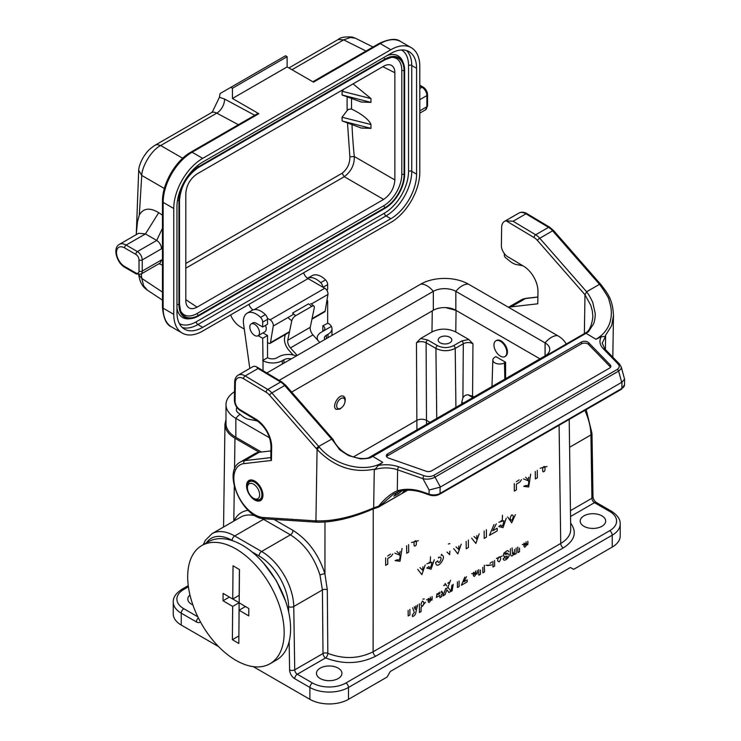 <?xml version="1.0" encoding="UTF-8"?>
<svg xmlns="http://www.w3.org/2000/svg" width="741" height="741" viewBox="0 0 741 741"><rect width="100%" height="100%" fill="white"/><g stroke="black" fill="none" stroke-linecap="round" stroke-linejoin="round"><path stroke-width="1.11" d="M600.506 284.109L601.183 284.905A2.279 0.574 -40.6 0 0 600.182 285.165L599.497 284.34L586.631 291.769L539.754 238.25A13.644 7.882 -120 0 0 535.687 234.777L513.087 221.253L506.112 220.827A13.644 7.882 -120 0 0 504.473 221.402A13.644 7.882 -120 0 0 501.657 227.45L501.37 245.475A9.096 5.252 -120 0 0 507.678 256.682L523.757 266.306A20.47 11.819 60 0 1 537.966 291.519L537.771 303.791L511.077 306.867A31.835 18.386 -120 0 0 508.697 307.395M386.617 456.651A4.548 2.677 -179.1 0 1 387.654 455.715L581.398 343.852A4.548 2.677 -179.1 0 1 588.558 344.482L610.204 366.749A4.548 2.677 -179.1 0 1 610.547 367.193M581.435 342.018A4.548 2.677 -179.1 0 1 588.586 342.638L610.232 364.915A4.548 2.677 -179.1 0 1 610.843 366.276A4.548 2.677 -179.1 0 1 609.51 368.129L431.614 470.841A4.548 2.677 -179.1 0 1 426.121 471.211L388.627 458.086A4.548 2.677 -179.1 0 1 386.348 455.724A4.548 2.677 -179.1 0 1 387.682 453.872L581.435 342.018L581.398 343.852M586.631 291.769L586.557 291.963C587.798 292.945 589.855 296.391 592.717 302.291L595.218 313.397C595.301 316.963 594.782 320.399 593.652 323.706L588.391 331.82L585.927 332.737C589.364 330.94 591.67 325.688 592.874 317.009L592.365 311.072L590.79 305.329L584.982 294.798L584.371 333.626M331.579 439.015L284.701 385.505A13.644 7.882 -120 0 0 280.644 382.032L267.779 389.46A13.644 7.882 60 0 1 271.836 392.934L319.427 447.258A2.279 0.574 -40.6 0 0 317.074 449.426L317.074 449.435C334.256 467.089 353.707 473.592 375.428 468.942L374.27 469.803L373.668 507.9C352.151 517.144 332.913 521.46 315.935 520.849L317.074 449.426L316.398 448.638A2.279 0.602 -41.2 0 1 318.713 446.443L331.801 439.043M371.028 457.364L370.472 457.642C369.37 458.559 360.302 459.096 359.811 458.716L348.807 455.669C342.073 451.593 338.794 449.296 338.989 448.787L331.811 439.052L333.154 440.117M316.398 448.638L269.52 395.12A2.279 0.602 -41.2 0 1 271.836 392.934L284.701 385.505A2.279 0.602 138.8 0 1 285.702 385.264L333.126 439.515M285.702 385.264L281.775 381.921A2.279 1.287 120.9 0 0 280.644 382.032L258.035 368.509L256.164 366.591L254.283 366.23A13.644 7.882 -120 0 0 252.644 366.795L238.176 375.15A13.644 7.882 60 0 1 245.169 375.937L267.779 389.46A2.279 1.287 -59.1 0 0 266.139 392.23L243.53 378.697A11.374 6.567 -120 0 0 235.351 383.088L235.064 401.122A6.826 3.937 -120 0 0 239.797 409.523L255.877 419.147A22.739 13.134 60 0 1 271.66 447.166L271.447 460.448L243.984 463.616A29.566 17.071 -120 0 0 236.194 490.95A29.566 17.071 -120 0 0 263.231 517.487L315.231 520.83A2.279 1.741 92.3 0 0 316.713 522.173A2.279 1.741 92.3 0 0 317.102 522.136M270.919 450.917L259.239 452.26A31.835 18.386 -120 0 0 254.904 453.668L240.427 462.023A31.835 18.386 60 0 1 244.771 460.615L259.239 452.26M246.54 485.624A11.597 6.697 60 0 1 248.939 480.483A11.597 6.697 60 0 1 260.536 487.18A11.597 6.697 60 0 1 260.536 500.573A11.597 6.697 60 0 1 251.532 497.387A11.597 6.697 60 0 1 246.54 485.624M397.371 492.191L393.841 496.201L398.204 494.015L401.817 490.857M621.958 382.199L440.135 487.17L440.034 493.413L621.856 388.441L621.958 382.199L624.561 379.123L621.254 366.971L621.051 368.879L618.633 371.093A2.279 1.315 -120 0 0 617.281 369.416C619.606 367.684 619.819 365.822 617.938 363.822L603.304 348.77C599.682 344.889 599.006 340.86 601.275 336.692L595.996 339.276C605.064 333.922 610.445 325.753 611.214 315.647C611.705 311.201 610.964 306.024 608.991 300.133C609.297 298.938 606.36 293.955 600.191 285.183M440.395 487.013L435.004 477.111C431.262 479.103 427.242 479.631 422.963 478.695L429.122 490.005L440.135 487.17M398.954 491.579A1.815 1.213 -108.3 0 1 398.76 491.672A1.815 1.213 -108.3 0 1 397.287 490.866L397.621 469.831L422.963 478.695A2.279 0.908 -70.7 0 1 424.13 475.713C427.501 476.861 430.678 476.769 433.652 475.435L617.281 369.416M601.183 284.905C607.99 293.89 612.631 299.327 613.483 315.462L611.705 325.521L604.888 336.46L605.61 336.238L605.397 349.539M401.9 493.441L407.522 490.19M384.107 503.611A2.279 1.315 60 0 1 383.764 504.019L407.726 490.19L379.142 506.575L393.517 494.099L398.584 491.709M404.994 490.357L402.141 493.2M378.586 507.094L373.418 508.817A2.279 0.834 -114.7 0 0 373.668 507.9L378.66 506.177L379.142 506.575M378.66 506.177C383.857 499.462 391.767 492.765 397.287 490.866C405.031 488.412 413.608 488.801 423.046 492.052A1.815 0.722 -70.7 0 0 423.352 492.848L429.363 494.951A1.815 0.722 -70.7 0 1 429.058 494.154A9.096 5.344 0.9 0 0 440.034 493.413A1.815 1.047 -120 0 1 439.654 494.219L621.477 389.247A1.815 1.047 -120 0 0 621.856 388.441A9.096 5.344 0.9 0 0 624.524 384.736L624.607 379.494M271.66 447.166A2.279 1.334 -179.1 0 1 270.993 446.193L270.798 458.753L271.447 460.448M370.472 457.642L372.797 456.419L382.764 462.384L378.271 465.441L375.428 468.942M382.764 462.384C365.656 473.203 335.303 466.265 319.445 447.277M621.69 382.337L618.633 371.093L435.004 477.111A2.279 1.315 -120 0 0 433.652 475.435M621.254 366.971L619.532 364.081A2.279 1.584 135.8 0 0 617.938 363.822M604.888 336.46L601.275 336.692M599.497 284.34A2.279 0.602 -41.2 0 1 600.497 284.099L553.62 230.59A2.279 0.602 -41.2 0 0 552.619 230.821L599.497 284.34M588.391 331.82L584.751 333.996M595.996 339.276L586.029 333.311L372.797 456.419A1.815 1.074 61.2 0 0 371.862 456.317L370.611 456.984M506.112 220.827L534.048 237.546A2.279 1.287 120.9 0 1 535.687 234.777L548.553 227.348A13.644 7.882 60 0 1 552.619 230.821L539.754 238.25A2.279 0.602 138.8 0 0 537.438 240.445L584.982 294.723L586.548 291.954M377.854 506.742L378.883 506.788L377.854 506.742M315.935 520.849L315.935 520.849A2.279 1.741 92.3 0 0 317.417 522.201A2.279 1.741 92.3 0 0 317.454 522.201L316.74 522.173M586.288 332.468L371.862 456.317M258.387 421.583A20.47 11.819 -120 0 0 254.913 420.416L248.8 419.304A18.192 10.504 60 0 1 242.159 415.988L237.685 412.385A2.279 1.315 60 0 1 236.407 409.541L236.74 407.18M522.803 265.732L516.718 264.62A18.192 10.504 60 0 1 510.067 261.304L505.594 257.711A2.279 1.315 60 0 1 504.315 254.867L504.473 253.765M162.474 228.256L156.712 240.436L137.409 251.579L126.155 245.076A13.644 7.882 -120 0 0 119.329 244.4L138.632 233.258L145.449 233.934L156.712 240.436C159.658 242.455 161.26 245.243 161.529 248.791L162.474 246.92M137.493 221.716L139.308 214.983C143.384 208.101 149.858 207.332 158.713 212.686L162.474 215.149M162.474 260.721L161.529 259.934L160.121 263.055L140.818 274.198A6.826 3.937 -120 0 0 142.235 271.076A2.279 1.315 180 0 1 139.021 271.076A4.548 2.631 60 0 1 135.807 272.929L124.544 266.436A11.374 6.567 60 0 1 116.504 252.505A11.374 6.567 60 0 1 124.544 247.865L135.807 254.367A4.548 2.631 60 0 1 139.021 259.934L139.021 271.076M230.618 314.934A15.922 9.188 -120 0 0 240.232 326.725L244.271 329.06M267.52 342.481L268.89 343.268A2.279 1.315 -120 0 0 270.03 343.389A2.279 1.315 -120 0 0 270.474 342.648L273.262 326.012A4.548 2.631 -120 0 0 270.095 319.825L267.399 318.269M303.643 272.781A6.826 3.937 -120 0 0 308.043 278.607L324.771 288.258A4.548 2.631 60 0 1 327.939 294.446L325.151 311.081A2.279 1.315 60 0 1 324.697 311.822L311.933 319.186M252.977 309.923A6.826 3.937 60 0 1 248.967 304.347M176.969 206.637A36.392 21.007 -60 0 1 202.701 162.075L390.85 53.445A36.392 21.007 -60 0 1 409.041 51.648A36.392 21.007 -60 0 1 416.581 68.302L416.581 174.144A36.392 21.007 -60 0 1 390.85 218.715L202.701 327.337A36.392 21.007 -60 0 1 184.509 329.143A36.392 21.007 -60 0 1 176.969 312.489L176.969 206.637M394.87 72.72C394.814 69.015 393.619 66.542 391.294 65.282C389.118 64.263 386.561 64.578 383.625 66.227L197.069 173.931C190.242 178.655 186.491 185.148 185.815 193.42L185.815 300.642C185.861 304.005 186.862 306.385 188.835 307.756C191.085 309.145 193.827 308.932 197.069 307.135L383.625 199.431C390.442 194.707 394.193 188.214 394.87 179.943L394.87 72.72L382.81 66.699M370.954 124.525C370.176 121.996 365.461 115.753 351.558 109.075A2.797 2.204 -32.8 0 0 351.243 108.946L348.603 109.325L347.149 110.566L342.027 117.245L342.157 120.996L370.972 128.36L370.954 124.525L342.027 117.245M351.243 108.946L348.603 109.325M343.731 89.253L342.157 91.282L342.027 94.968L361.265 102.017L370.954 102.388L370.972 98.562L353.059 83.872M342.157 91.282L370.972 98.562M370.954 102.388L342.638 95.126M342.555 121.098L361.321 128.054L370.972 128.36M394.87 179.943L354.291 156.508L349.882 156.87C349.9 163.668 347.316 169.124 342.12 173.237L344.269 176.71C351.197 171.458 354.531 164.724 354.291 156.508A538.374 321.492 58.2 0 1 351.975 124.331M347.473 122.645L349.882 156.87M390.961 57.39A25.713 14.848 -60 0 1 401.798 70.339L401.798 174.33A25.713 14.848 -60 0 1 383.616 205.822L197.069 313.517A25.713 14.848 -60 0 1 180.443 310.609M176.969 308.219A28.862 16.663 120 0 0 189.789 318.75L191.53 318.51A27.686 15.987 -60 0 1 178.942 304.662L179.517 304.412L179.498 200.487M176.969 304.356L178.942 304.662L178.942 200.672A27.686 15.987 -60 0 1 198.523 166.771L385.061 59.067A27.686 15.987 -60 0 1 403.345 63.05L402.687 61.42A28.862 16.663 120 0 0 387.154 55.575M182.23 333.08L171.616 326.957A40.94 23.638 120 0 1 163.14 308.21L163.14 202.367A40.94 23.638 120 0 1 192.086 152.229A2.279 1.315 -120 0 0 190.946 152.118L257.683 113.586A2.279 1.315 60 0 1 258.822 113.706L192.086 152.229L202.701 158.361A40.94 23.638 120 0 0 173.755 208.499L173.755 314.341A40.94 23.638 120 0 0 182.23 333.08A40.94 23.638 120 0 0 202.701 331.051L390.85 222.43A40.94 23.638 120 0 0 419.795 172.292L419.795 66.449A40.94 23.638 120 0 0 411.32 47.702A40.94 23.638 120 0 0 390.85 49.73L380.235 43.608L313.499 82.14L287.128 66.912L287.128 56.696L285.517 55.77L220.096 93.542A545.821 315.129 60 0 0 219.429 97.266L224.551 99.035L254.774 115.272M202.701 158.361L390.85 49.73M258.822 113.706L232.452 98.479L232.452 88.262L230.84 87.336M232.452 88.262L287.128 56.696M232.452 98.479L287.128 66.912M366.045 51.036L343.676 39.866L338.183 39.514C340.249 37.383 344.926 36.568 352.234 37.05L355.439 38.236L350.465 37.448L343.676 39.866L291.982 69.71M258.063 335.756A6.826 3.937 60 0 1 251.236 331.82A6.826 3.937 60 0 1 251.236 323.937A6.826 3.937 60 0 1 254.858 324.401A6.826 3.937 60 0 1 259.146 330.421A6.826 3.937 60 0 1 258.063 335.756L264.815 331.857A6.826 3.937 -120 0 0 266.223 328.976A6.826 3.937 -120 0 0 265.491 325.355M138.734 274.716L141.744 278.394L143.698 285.841L147.413 290.176C144.708 288.203 140.16 285.063 138.697 274.448M238.398 124.729L216.789 113.123A11.374 6.567 -120 0 0 211.389 112.715L155.341 145.069L156.925 144.569L160.658 145.523C150.636 150.627 141.864 167.271 141.744 175.432L138.697 170.291L136.298 233.841M212.445 111.78L219.429 97.266M327.429 291.417A6.826 3.937 -120 0 0 326.929 289.888M344.815 402.641C345.658 399.575 345.287 397.482 343.676 396.352C338.998 393.23 331.199 406.902 336.247 409.393L340.008 409.032L342.49 406.883M344.88 399.779A5.909 3.418 120 0 0 337.896 401.678A5.909 3.418 120 0 0 339.739 408.68A5.909 3.418 120 0 0 340.851 408.217A5.909 3.418 120 0 0 343.805 405.095A5.909 3.418 120 0 0 344.88 399.779L344.361 397.88A7.503 4.335 120 0 0 343.315 396.185M335.886 409.143A7.503 4.335 120 0 0 337.84 409.18L339.739 408.68M463.384 403.058L461.782 402.131L461.763 403.984M455.919 407.365L455.215 348.418A2.279 1.315 -120 0 0 453.603 345.658L461.699 340.99L468.784 339.471L472.953 343.731C469.738 342.194 466.524 342.194 463.301 343.741L455.215 348.418C448.787 351.456 442.349 351.456 435.921 348.437L426.103 342.777C422.889 341.249 419.675 341.24 416.461 342.768L420.675 338.47L427.714 339.999L437.523 345.658A2.279 1.315 120 0 0 435.921 348.437L436.755 418.433M474.12 396.852L468.136 394.814C465.783 394.777 464.033 395.814 462.903 397.926L463.301 343.741A2.279 1.315 60 0 0 461.699 340.99M461.782 402.131L462.903 397.926M200.487 621.968A7.28 4.205 60 0 1 196.411 621.931L181.249 613.178L181.249 625.061L218.604 646.624M253.246 666.622L309.895 699.337L309.895 687.453L294.733 678.7A7.28 4.205 60 0 1 289.592 669.892L289.147 641.502M225.986 419.554L224.968 424.167C225.051 429.632 228.385 434.328 234.962 438.255L259.23 452.26M348.492 699.337L387.089 677.052L390.303 671.485L570.413 567.495L573.636 569.357L612.223 547.071L612.223 535.187L348.492 687.453L348.492 699.337A27.287 15.756 180 0 1 309.895 699.337M181.249 625.061A27.287 15.756 180 0 1 173.255 613.918L173.255 602.035A27.287 15.756 180 0 0 181.249 613.178A3.64 2.103 -60 0 1 183.824 608.722L197.819 616.799M583.927 526.277A12.736 7.354 0 0 0 597.802 527.87A12.736 7.354 0 0 0 605.666 521.071A12.736 7.354 0 0 0 592.93 513.717A12.736 7.354 0 0 0 580.194 521.071A12.736 7.354 0 0 0 583.927 526.277M320.195 678.534A12.736 7.354 0 0 0 334.071 680.136A12.736 7.354 0 0 0 341.934 673.337A12.736 7.354 0 0 0 329.199 665.983A12.736 7.354 0 0 0 316.463 673.337A12.736 7.354 0 0 0 320.195 678.534M273.975 519.422L293.001 530.408C308.015 539.911 318.667 554.407 324.938 573.886L327.309 589.808L327.828 653.33A3.64 1.843 -65.5 0 1 325.577 657.925L297.308 674.236L312.47 682.998A23.656 13.653 0 0 0 345.917 682.998L609.658 530.732A3.64 2.103 60 0 1 612.223 535.187A27.287 15.756 180 0 0 620.217 524.044L620.217 535.928A27.287 15.756 180 0 1 612.223 547.071M189.955 594.986A12.736 7.354 0 0 0 187.806 599.061A12.736 7.354 0 0 0 191.539 604.258A12.736 7.354 0 0 0 192.882 604.934M570.626 523.053C577.248 532.223 574.803 540.513 563.299 547.905L375.678 656.23C359.709 664.056 343.009 664.612 325.577 657.925A3.64 2.103 -120 0 1 323.002 653.516L322.418 589.966L293.751 606.518L294.733 669.836L323.002 653.516A3.64 2.047 -0.5 0 1 327.828 653.33C343.583 659.388 358.672 658.879 373.103 651.793L560.724 543.468C567.3 539.559 570.635 534.863 570.718 529.407L569.199 419.434M327.309 589.808A3.64 2.047 179.5 0 0 322.418 589.966L319.982 575.099C314.184 557.065 304.338 543.644 290.426 534.835L261.897 518.413M255.46 515.847C249.828 514.337 244.919 514.754 240.742 517.098L211.963 533.715A45.488 26.259 60 0 1 234.702 535.965L261.592 551.489L290.426 534.835A3.64 2.103 -60 0 0 293.001 530.408M324.984 522.053L324.938 573.886A3.64 1.121 -16.1 0 0 319.982 575.099M429.965 422.342L426.492 420.332L426.52 424.343M353.3 457.021L416.84 420.332C420.064 418.85 423.278 418.85 426.492 420.332L426.103 342.777A2.279 1.315 -60 0 1 427.714 339.999M505.575 362.229L504.482 362.868A6.826 3.937 180 0 1 496.989 363.701A6.826 3.937 180 0 1 492.839 360.006A6.826 3.937 180 0 1 494.831 357.292L495.933 356.662L505.575 362.229L505.575 378.697M468.784 339.471L455.761 331.949C447.833 328.198 439.904 328.198 431.966 331.949L420.675 338.47M440.154 342.814A6.826 3.937 0 0 0 447.592 343.667A6.826 3.937 0 0 0 451.806 340.026A6.826 3.937 0 0 0 444.98 336.09A6.826 3.937 0 0 0 438.163 340.026A6.826 3.937 0 0 0 440.154 342.814M445.526 307.589L456.076 310.405L539.967 358.839L455.835 310.266A15.922 9.188 0 0 0 433.328 310.266L291.658 392.063M505.177 356.43L505.427 356.291C506.992 355.291 507.641 353.411 507.363 350.66A9.096 5.252 -120 0 0 502.954 342.351A9.096 5.252 -120 0 0 496.479 340.452L495.84 340.823A9.096 5.252 -120 0 0 495.451 350.604A9.096 5.252 -120 0 0 504.047 356.921A9.096 5.252 -120 0 0 504.936 356.578A9.096 5.252 -120 0 0 504.936 346.075A9.096 5.252 -120 0 0 495.84 340.823M369.111 457.484L545.089 355.884A15.922 9.188 180 0 0 549.748 349.382A15.922 9.188 180 0 0 545.089 342.888L545.089 355.884A18.192 10.504 -120 0 1 545.839 355.865M234.526 391.693A33.66 19.433 0 0 0 225.986 404.623L225.986 423.537A33.66 19.433 0 0 0 235.842 437.283L261.369 452.019M225.986 404.623A33.66 19.433 0 0 0 235.842 418.369L269.594 437.848M566.226 344.102A33.66 19.433 180 0 0 557.63 335.645L468.377 284.118A33.66 19.433 0 0 0 420.777 284.118L266.843 372.982M468.377 284.118A18.192 10.504 120 0 0 455.835 291.352A15.922 9.188 0 0 0 433.328 291.352L279.172 380.355M455.835 310.266L455.835 291.352L545.089 342.888A18.192 10.504 120 0 1 557.63 335.645M319.741 342.444L312.971 334.895A6.826 3.937 60 0 1 310.257 327.309L314.286 307.793A4.548 2.019 129.5 0 0 313.962 306.135A4.548 2.019 129.5 0 0 311.739 306.404L295.659 315.694A4.548 2.019 129.5 0 0 291.769 320.788L288.629 318.204M310.257 327.309L287.74 340.304L291.769 320.788M297.224 355.448L290.453 347.89A6.826 3.937 60 0 1 287.74 340.304M285.239 334.599L284.572 337.831A11.374 6.567 -120 0 0 289.092 350.474L293.112 354.948M311.739 306.404L308.599 303.819L292.519 313.1L295.659 315.694M322.835 331.338L322.835 325.771A6.826 3.937 180 0 1 324.836 328.55A6.826 3.937 180 0 1 322.835 331.338L331.375 326.411A13.644 7.882 0 0 0 327.985 323.169L322.835 325.771M296.363 355.939A13.644 7.882 0 0 0 278.773 356.782L277.171 357.708A6.826 3.937 180 0 1 267.52 357.708L267.52 335.516L262.694 338.304L263.018 360.682A13.644 7.882 0 0 0 268.631 362.636A13.644 7.882 0 0 0 282.312 360.682L283.923 359.746A6.826 3.937 180 0 1 291.278 358.876M327.985 337.692L327.985 334.311A13.644 7.882 0 0 0 331.977 328.745A13.644 7.882 0 0 0 331.375 326.411L321.233 332.264A13.644 7.882 0 0 0 317.231 337.84A13.644 7.882 0 0 0 318.139 340.665M324.864 339.489A6.826 3.937 180 0 1 324.373 338.026A6.826 3.937 180 0 1 326.373 335.238L326.373 338.618M262.999 332.913L267.52 335.516M249.8 368.444L243.594 324.188A18.192 10.504 60 0 1 247.161 313.165L251.986 310.386A18.192 10.504 60 0 1 265.371 314.61A4.548 2.631 60 0 1 267.52 319.352L267.52 324.188L262.694 326.976L256.256 323.261A6.938 4.001 -120 0 0 252.792 322.919A6.938 4.001 -120 0 0 252.236 323.363M267.52 357.708L262.694 360.496M258.174 335.692L262.694 338.304M247.161 313.165A18.192 10.504 60 0 1 260.545 317.398A4.548 2.631 60 0 1 262.694 322.131L262.694 326.976M322.826 287.137A4.548 2.631 -120 0 0 320.696 282.673A18.192 10.504 -120 0 0 307.571 278.301L312.128 275.661A18.192 10.504 60 0 1 325.521 279.885A4.548 2.631 60 0 1 327.661 284.627L327.661 289.462L326.651 290.046M326.938 300.374L327.661 300.79L327.661 322.983M327.661 300.79L326.79 301.3M327.985 334.311L326.373 335.238M247.42 487.698L247.42 486.383A10.254 5.919 60 0 1 254.663 482.196A10.254 5.919 60 0 1 261.916 494.756A10.254 5.919 60 0 1 254.663 498.934L253.524 498.285A8.642 4.992 60 0 1 247.42 487.698A8.642 4.992 60 0 1 253.524 484.169A8.642 4.992 60 0 1 259.637 494.756A8.642 4.992 60 0 1 253.524 498.285L254.663 498.934C256.099 500.231 258.294 500.37 261.258 499.369A10.92 6.298 60 0 0 262.388 498.369M239.111 610.223L238.815 643.475L232.378 639.687L232.674 606.434L223.032 600.747L223.097 593.356L232.739 599.043L233.035 565.791L239.473 569.579L239.176 602.831L248.819 608.518L248.754 615.91L239.111 610.223L245.475 606.546M239.408 569.542L239.176 595.329L232.739 599.043M223.032 600.747L229.395 597.07M232.804 599.006L239.111 602.72L238.88 636.01M232.674 606.434L239.111 602.72M232.378 639.687L238.815 635.973M201.811 545.543L208.249 541.828A68.228 39.393 60 0 1 276.467 581.222A68.228 39.393 60 0 1 276.467 660.009L270.039 663.723A68.228 39.393 60 0 1 235.434 660.055A68.228 39.393 60 0 1 191.261 599.904A68.228 39.393 60 0 1 201.811 545.543A68.228 39.393 60 0 1 270.039 584.936A68.228 39.393 60 0 1 270.039 663.723M547.062 466.45L540.217 468.256M544.83 470.72C545.376 466.422 544.709 465.394 542.829 467.664C542.319 471.878 542.986 472.897 544.83 470.72M537.271 470.34L537.327 477.806L535.354 478.945L535.298 471.48M530.686 474.138L528.676 486.985L523.739 486.365L525.999 485.457C527.907 486.337 528.824 484.855 528.759 480.992L523.489 478.871M525.619 477.195L528.287 479.881L528.768 477.176M527.796 541.254L528 543.338L523.822 545.747C524.406 547.747 525.221 547.571 526.258 545.2L527.916 544.598L522.266 544.459M524.072 543.088L523.841 544.413L526.332 542.977L526.017 541.838M521.479 479.659L519.886 482.002L516.375 484.243L516.421 489.875L514.337 491.07L514.282 483.614M519.487 548.044L519.506 551.693L517.839 552.647L517.792 547.053M516.357 481.715L519.135 479.872M512.068 547.84L512.54 554.027L514.374 552.138L514.486 549.405M516.144 548.007L516.19 553.601L514.643 554.5L514.634 553.286C511.336 557.964 509.928 556.472 510.401 548.803M515.375 514.689L511.688 522.794L507.668 516.959M511.836 520.321C513.754 516.894 513.708 515.097 511.679 514.921C509.697 517.931 509.752 519.728 511.836 520.321M507.215 552.99L505.084 553.481L505.066 554.314L508.493 553.898C511.549 555.092 504.102 563.336 503.148 558.807L504.816 557.519C505.288 558.538 506.057 558.418 507.14 557.149L507.233 556.111L504.112 556.584L503.352 555.185L503.982 553.045L507.27 550.609M508.03 550.656L508.78 551.712M506.233 518.209L503.056 527.648L498.749 526.536L500.897 524.989C501.944 527.509 502.963 526.073 503.954 520.682L498.85 522.275M501.064 520.728L502.231 520.83L502.481 515.264M502.203 556L496.442 558.455M499.193 561.845C501.166 559.085 501.157 557.427 499.156 556.871C497.165 559.687 497.183 561.345 499.193 561.845M496.313 523.841L492.802 530.769L497.211 528.222L497.23 530.88L489.449 535.373L494.025 524.535M494.59 560.455L494.636 566.05L492.969 567.013L492.932 561.409M490.033 563.355L491.663 562.03M487.541 565.633L491.774 564.938L485.985 565.318M486.365 529.667L486.42 537.123L484.197 538.401L484.142 530.945M484.308 565.161L484.54 571.876L482.873 572.839L482.771 567.31M480.437 570.042L480.464 574.229L478.806 575.192L478.76 569.597M479.195 533.798L475.852 543.468L471.674 538.179M477.232 570.45L477.436 572.534L473.258 574.942C473.842 576.943 474.657 576.757 475.694 574.395L477.352 573.793L471.702 573.654M473.999 536.484L476.676 539.096L476.88 535.567M473.508 572.274L473.286 573.608L475.768 572.172L475.453 571.033M468.368 540.05L468.423 547.516L466.209 548.794L466.154 541.328M466.497 576.674L463.894 581.796L467.2 579.888L467.219 581.88L461.384 585.251L464.811 577.119M461.208 544.181L457.855 553.851L453.687 548.572M456.011 546.867L458.688 549.489L458.883 545.95M459.068 580.963L459.105 586.557L457.447 587.52L457.401 581.926M453.214 584.343L452.177 590.753L450.945 591.466L451.973 585.057M449.87 543.551L448.398 544.024M450.584 580.249L447.935 587.233L450.945 591.272L448.833 592.494L446.879 589.734L444.98 594.717L442.868 595.931L445.795 588.382M446.888 585.992L445.119 583.408M447.008 552.064L449.694 554.676L449.889 551.147M441.793 554.259L441.127 555.222C448.259 554.787 436.671 571.719 435.652 562.456L437.801 560.881C438.774 566.291 443.405 555.824 439.496 557.241L438.477 558.038L438.552 557.269M441.479 591.123L441.488 592.578L442.562 591.957L442.581 593.837L441.497 594.458L441.516 596.718L439.904 597.644L439.885 595.394L436.329 597.45L437.079 593.652M438.626 592.763L437.875 594.662L439.876 593.513L439.858 592.05M434.263 559.761L431.086 569.19L426.788 568.088L428.928 566.541C429.975 569.06 430.993 567.625 431.984 562.234L426.881 563.818M432.04 596.533L432.244 598.617L428.076 601.025C428.65 603.035 429.465 602.85 430.502 600.488L432.17 599.886L426.51 599.738M429.104 562.28L430.262 562.382L430.512 556.815M428.317 598.367L428.094 599.691L430.586 598.256L430.262 597.126M425.519 602.201L421.083 607.509L421.11 611.594L419.443 612.557L419.378 603.878M422.87 599.154L424.297 598.923M425.223 564.957L421.87 574.627L417.702 569.347M422.5 606.166C424.25 603.609 424.232 601.924 422.435 601.108C420.601 604.054 420.629 605.74 422.5 606.166M420.027 567.643L422.703 570.255L422.907 566.726M418.415 540.726L411.57 542.532M414.321 606.796L415.192 609.556L415.997 605.832M417.646 604.878L415.794 612.677C415.581 614.511 414.488 615.827 412.505 616.642L412.348 615.039L414.33 612.437L412.626 607.777M416.183 544.996C416.729 540.689 416.062 539.67 414.173 541.94C413.673 546.154 414.339 547.173 416.183 544.996M409.884 609.352L409.93 614.956L408.18 615.966L408.134 610.371M408.615 544.616L408.68 552.082L406.707 553.221L406.642 545.756M402.039 548.414L400.029 561.261L395.092 560.641L397.352 559.733C399.251 560.613 400.177 559.131 400.112 555.268L394.842 553.147M396.963 551.471L399.64 554.157L400.121 551.452M392.832 553.935L391.239 556.278L387.728 558.519L387.775 564.151L385.69 565.346L385.635 557.89M387.71 555.991L390.488 554.148M588.558 344.482L588.586 342.638M610.204 366.749L610.232 364.915M387.654 455.715L387.682 453.872M258.035 368.509L245.169 375.937A2.279 1.287 -59.1 0 0 243.53 378.697M243.984 463.616A2.279 1.797 -96.6 0 1 244.771 460.615L270.817 457.614M398.204 494.015L397.454 492.154M429.122 490.005L429.058 494.154L423.046 492.052M619.532 364.081L604.906 349.03L602.201 343.129L605.61 336.238M378.271 465.441C385.403 464.181 392.239 464.653 398.788 466.849A2.279 0.908 -70.7 0 0 397.621 469.831A22.739 13.366 0.9 0 0 374.27 469.803M315.231 520.83L315.944 520.858M269.52 395.12A11.374 6.567 -120 0 0 266.139 392.23M263.231 517.487A2.279 1.732 93.7 0 0 264.694 518.83C242.742 518.802 221.485 471.387 240.427 462.023M255.877 419.147A2.279 1.287 120.9 0 0 256.312 420.166L240.232 410.551C236.583 408.004 234.638 404.54 234.397 400.149L234.684 382.124C234.749 378.892 235.916 376.567 238.176 375.15M239.797 409.523A2.279 1.287 120.9 0 0 240.232 410.551M235.064 401.122A2.279 1.334 -179.1 0 1 234.397 400.149M235.351 383.088A2.279 1.334 -179.1 0 1 234.684 382.124M398.788 466.849L424.13 475.713M604.906 349.03A2.279 1.584 135.8 0 0 603.304 348.77M513.087 221.253L525.953 213.825L548.553 227.348A2.279 1.287 -59.1 0 1 549.692 227.237L553.62 230.59M534.048 237.546A11.374 6.567 60 0 1 537.438 240.445M527.083 213.714C524.137 211.972 521.423 211.75 518.95 213.047A13.644 7.882 60 0 1 525.953 213.825A2.279 1.287 -59.1 0 1 527.083 213.714L549.692 227.237M537.883 296.965L526.11 298.317A2.279 1.797 83.4 0 0 525.545 298.512L537.883 297.085M526.11 298.317L521.21 299.92A31.835 18.386 60 0 1 525.545 298.512L511.077 306.867M158.713 212.686L145.449 233.934L126.155 245.076A2.279 1.315 -60 0 0 124.544 247.865M161.529 248.791L142.235 259.934A6.826 3.937 -120 0 0 137.409 251.579A2.279 1.315 -60 0 0 135.807 254.367M161.529 259.934L142.235 271.076L142.235 259.934A2.279 1.315 0 0 1 139.021 259.934M135.807 272.929A2.279 1.315 120 0 0 136.27 273.975L140.818 274.198M124.544 266.436A2.279 1.315 120 0 0 125.016 267.473C116.791 263.074 112.345 247.957 119.329 244.4M270.474 342.648L289.527 331.644M312.044 318.649L325.151 311.081M273.262 326.012L293.797 314.156M311.377 304.005L327.939 294.446M270.095 319.825L324.771 288.258M308.043 278.607L254.367 309.59M419.795 99.683L426.872 95.598A6.826 3.937 -120 0 0 422.046 87.243L419.795 85.947M419.795 88.54L422.046 87.243A2.279 1.315 -60 0 1 423.185 87.132C425.871 88.929 427.325 91.449 427.538 94.672L427.538 105.815A2.279 1.315 180 0 1 426.872 106.741L426.872 95.598A2.279 1.315 0 0 0 427.538 94.672M427.538 105.815L425.464 109.863A6.826 3.937 -120 0 0 426.872 106.741L419.795 110.826M182.258 327.476A36.392 21.007 120 0 0 197.875 324.558L202.701 327.337M401.576 49.962A34.114 19.692 -60 0 1 408.541 65.514L408.541 171.366A34.114 19.692 -60 0 1 384.422 213.139L196.272 321.77A2.279 1.315 -120 0 0 197.875 324.558L386.024 215.927L390.85 218.715M384.422 213.139A2.279 1.315 -120 0 0 386.024 215.927A36.392 21.007 120 0 0 411.755 171.366L416.581 174.144M408.541 171.366A2.279 1.315 180 0 1 411.755 171.366L411.755 65.514L416.581 68.302M408.541 65.514A2.279 1.315 0 0 1 411.755 65.514A36.392 21.007 120 0 0 406.476 50.527M351.558 109.075A537.614 321.038 58.2 0 1 351.54 98.145M347.14 96.525A540.828 322.9 -121.8 0 0 347.149 110.566M197.069 307.135L185.815 299.697M185.815 268.186L344.269 176.71L383.625 199.431M342.12 173.237L185.815 263.472M179.498 304.477A26.898 15.533 120 0 0 180.748 311.452A26.898 15.533 120 0 0 198.523 315.323L385.061 207.619L383.616 205.822M198.634 315.898L385.125 208.24L198.588 315.944L191.53 318.51A27.686 15.987 -60 0 0 198.523 315.962L197.069 313.517M198.523 167.41A26.898 15.533 120 0 0 179.498 200.348L179.517 200.422C180.656 186.399 187.01 175.385 198.588 167.392L198.523 167.41M197.597 165.614L198.588 167.392L385.125 59.688L198.634 167.346M404.642 70.506L404.651 174.422C403.502 188.788 397 200.061 385.125 208.24L385.061 207.619A26.898 15.533 120 0 0 404.077 174.681L404.077 70.691L401.798 70.339M401.798 174.33L404.651 174.422L404.651 70.441L403.345 63.05A27.686 15.987 -60 0 1 404.642 70.367L404.077 70.691A26.898 15.533 120 0 0 391.85 57.242A26.898 15.533 120 0 0 385.181 59.641M404.642 174.496A27.686 15.987 -60 0 1 385.181 208.193M177.479 200.45L179.517 200.422L179.517 304.412L180.748 311.452M391.85 57.242L385.125 59.688L383.81 57.511M196.272 321.77A34.114 19.692 -60 0 1 179.313 323.521M400.705 41.579A40.94 23.638 120 0 0 380.235 43.608A2.279 1.315 -120 0 0 379.105 43.497C389.21 38.773 396.416 38.134 400.705 41.579L411.32 47.702M171.616 326.957C166.512 325.012 163.465 318.454 162.474 307.283A2.279 1.315 180 0 0 163.14 308.21L173.755 314.341M162.474 307.283L162.474 201.441A2.279 1.315 180 0 0 163.14 202.367L173.755 208.499M141.346 273.901L141.744 278.394L162.474 292.093M164.363 188.492L141.744 175.432L139.308 214.983M224.551 99.035A11.374 6.789 -61.8 0 1 216.789 113.123L160.658 145.523L182.712 158.259M373.242 508.9L373.103 651.793A3.64 2.103 60 0 0 375.678 656.23M563.299 547.905A3.64 2.103 60 0 1 560.724 543.468L559.094 425.269M468.136 394.814L472.897 397.556M264.25 518.793A3.64 2.103 -60 0 1 263.537 519.311L234.702 535.965A3.64 2.103 120 0 0 232.128 540.421A41.848 24.157 -120 0 0 206.359 542.921M288.694 612.14L288.601 606.573A41.848 24.157 -120 0 0 259.017 555.945L251.959 551.869M232.757 540.782L232.128 540.421M609.658 530.732A23.656 13.653 0 0 0 609.658 511.42L594.495 502.667L570.542 516.496M234.962 438.255L234.536 469.312M234.295 486.281L233.813 521.09M233.934 521.025C236.972 514.754 241.714 511.179 248.152 510.308M188.399 586.761L183.824 589.41A23.656 13.653 0 0 0 183.824 608.722M570.459 510.651L591.92 498.258L590.929 434.939L569.588 447.268M345.917 682.998A3.64 2.103 60 0 1 348.492 687.453A27.287 15.756 180 0 1 309.895 687.453A3.64 2.103 120 0 1 312.47 682.998M609.658 511.42A3.64 2.103 -60 0 1 611.473 511.234L596.31 502.481A3.64 2.103 -60 0 0 594.495 502.667A3.64 2.103 60 0 1 591.92 498.258A3.64 2.066 -0.9 0 0 592.985 496.776L591.994 433.457A3.64 2.066 -0.9 0 1 590.929 434.939A45.488 26.259 -120 0 0 584.862 410.394M259.017 555.945A3.64 2.103 120 0 1 261.592 551.489A45.488 26.259 60 0 1 293.751 606.518A3.64 2.066 179.1 0 1 288.601 606.573M289.592 669.892A3.64 2.066 179.1 0 0 294.733 669.836A3.64 2.103 -120 0 0 297.308 674.236A3.64 2.103 120 0 0 294.733 678.7M196.411 621.931A3.64 2.103 -60 0 1 198.366 617.92M173.255 602.035C173.014 597.459 175.932 593.189 181.999 589.225A3.64 2.103 60 0 1 183.824 589.41M443.692 585.446L445.721 584.279M447.999 582.954L450.009 581.796M449.861 582.167L447.87 583.324M445.86 584.482L443.831 585.649M437.523 345.658C442.886 348.196 448.249 348.196 453.603 345.658M416.914 429.882L416.461 342.768M504.843 379.114L504.482 362.868M472.953 343.731L472.563 395.953M456.076 310.405L455.761 331.949M431.966 331.949L432.272 310.877M235.842 437.283L235.842 418.369A18.192 10.504 -60 0 1 240.019 414.265M420.777 284.118A18.192 10.504 60 0 1 433.328 291.352L433.328 310.266M312.971 334.895L290.453 347.89M282.312 360.682L282.312 364.053M263.018 370.695L263.018 360.682M283.923 363.127L283.923 359.746M267.52 319.352L262.694 322.131M265.371 314.61L260.545 317.398M327.661 284.627L323.067 287.276M325.521 279.885L320.696 282.673M251.245 479.936L250.347 480.455A10.92 6.298 60 0 1 251.773 479.983M281.775 381.921L256.164 366.591M429.363 494.951C433.059 496.1 436.495 495.849 439.654 494.219M621.477 389.247L624.524 384.736M393.517 494.099L398.769 491.672C406.049 489.347 414.238 489.736 423.352 492.848M270.993 446.193C270.233 435.328 265.334 426.649 256.312 420.166M613.483 315.471L612.816 357.162M383.764 504.019L378.725 507.029M373.418 508.817C352.559 517.885 333.895 522.349 317.444 522.201M316.703 522.173L264.694 518.83M370.62 457.002C362.201 461.3 341.388 456.919 333.07 439.413M518.95 213.047L504.473 221.402M521.21 299.92L508.483 307.265M136.27 273.975L125.016 267.473M162.474 265.204L158.972 263.722M289.416 332.19L270.03 343.389M425.464 109.863L419.795 113.132M419.795 85.178L423.185 87.132M162.474 201.441C162.131 183.907 175.589 160.593 190.946 152.118M312.832 81.751L379.105 43.497M288.925 67.95L338.183 39.505M355.439 38.236L373.01 47.007M162.474 300.133L147.413 290.185M137.539 221.272L136.224 234.647M155.341 145.069C151.081 147.848 148.117 150.442 146.459 152.831C140.54 160.232 138.687 167.874 138.706 170.235M212.472 111.734L211.389 112.715M251.236 323.937L253.459 322.659M224.968 424.167L223.55 527.018M211.963 533.715L205.266 540.421L203.256 544.709M181.999 589.225L188.251 585.622M620.217 524.044C620.402 519.385 617.485 515.115 611.473 511.234M596.31 502.481C594.412 501.083 593.3 499.175 592.985 496.776M586.187 409.625L591.994 433.457M445.563 588.975L448.129 587.493M492.839 360.006L491.987 386.543M310.822 303.551L313.962 306.135M331.977 335.386L331.977 328.745M317.231 337.84L317.231 339.647M262.157 498.85L261.258 499.369M247.42 486.383C247.012 484.503 247.994 482.521 250.347 480.455M504.936 356.578L505.427 356.291M263.777 563.373L276.412 580.74L285.591 601.146"/></g></svg>
